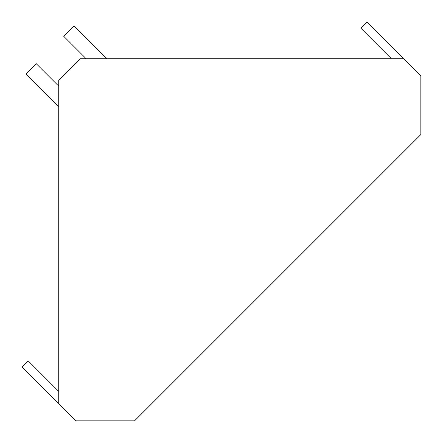 <?xml version="1.0" encoding="UTF-8"?>
<svg xmlns="http://www.w3.org/2000/svg" width="443" height="443" viewBox="0 0 443 443"><rect width="100%" height="100%" fill="white"/><g stroke="black" fill="none" stroke-linecap="round" stroke-linejoin="round"><path stroke-width="0.66" d="M134.539 420.85L420.85 134.539L420.85 75.974L403.606 58.731L80.283 58.731L58.731 80.283L58.731 403.606L75.974 420.85L134.539 420.85M391.413 58.731L360.929 28.247L367.025 22.15L403.606 58.731M58.731 391.413L28.247 360.929L22.15 367.025L58.731 403.606M106.89 58.731L74.081 25.915L63.714 36.282L86.163 58.731M58.731 86.163L36.282 63.714L25.915 74.081L58.731 106.89"/></g></svg>

